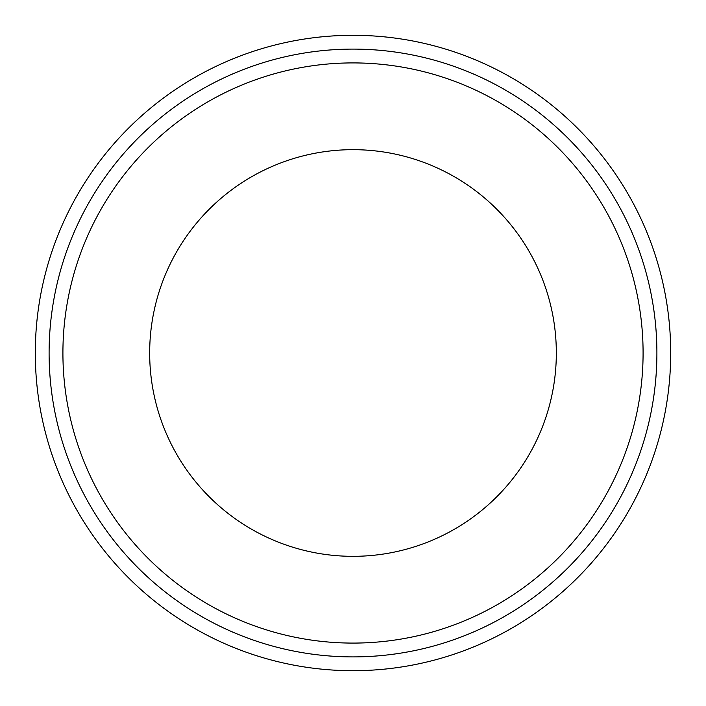 <?xml version="1.0" encoding="UTF-8"?>
<svg xmlns="http://www.w3.org/2000/svg" width="706" height="706" viewBox="0 0 706 706"><rect width="100%" height="100%" fill="white"/><g stroke="black" fill="none" stroke-linecap="round" stroke-linejoin="round"><path stroke-width="1.06" d="M353 149.672A203.328 203.328 0 0 0 149.672 353A203.328 203.328 0 0 0 353 556.328A203.328 203.328 0 0 0 556.328 353A203.328 203.328 0 0 0 353 149.672M353 670.7A317.7 317.7 0 0 0 670.7 353A317.7 317.7 0 0 0 353 35.3A317.7 317.7 0 0 0 35.3 353A317.7 317.7 0 0 0 353 670.7A317.7 317.7 0 0 1 35.3 353A317.7 317.7 0 0 1 353 35.3M353 62.913A290.087 290.087 0 0 0 62.913 353A290.087 290.087 0 0 0 353 643.087A290.087 290.087 0 0 0 643.087 353A290.087 290.087 0 0 0 353 62.913M353 656.898A303.898 303.898 0 0 0 656.898 353A303.898 303.898 0 0 0 353 49.102A303.898 303.898 0 0 0 49.102 353A303.898 303.898 0 0 0 353 656.898"/></g></svg>
